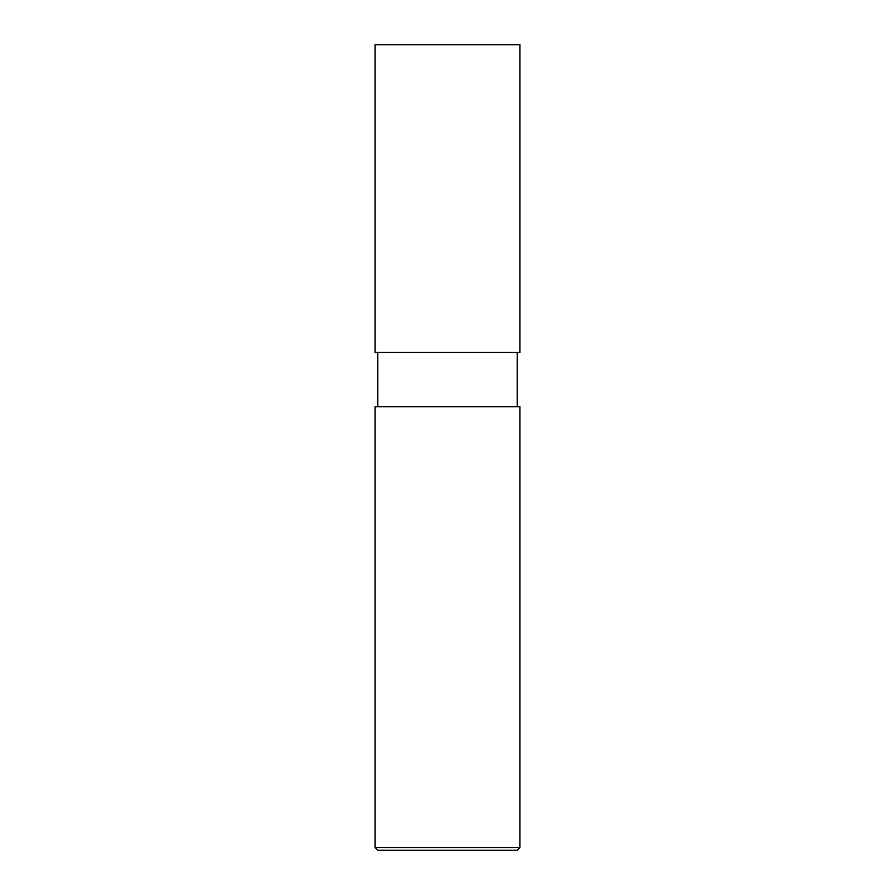 <?xml version="1.0" encoding="UTF-8"?>
<svg xmlns="http://www.w3.org/2000/svg" width="895" height="895" viewBox="0 0 895 895"><rect width="100%" height="100%" fill="white"/><g stroke="black" fill="none" stroke-linecap="round" stroke-linejoin="round"><path stroke-width="1.34" d="M375.094 352.473L519.905 352.473L519.905 44.75L375.094 44.75L375.094 352.473L375.094 44.75L519.905 44.75L519.905 352.473L375.094 352.473M377.813 850.25L517.187 850.25L519.905 847.531L519.905 406.777L375.094 406.777L375.094 847.531L377.813 850.25L375.094 847.531L375.094 406.777L519.905 406.777L519.905 847.531L375.094 847.531L519.905 847.531L517.187 850.25L377.813 850.25M377.813 352.473L377.813 406.777L377.813 352.473M517.187 406.777L517.187 352.473L517.187 406.777"/></g></svg>
